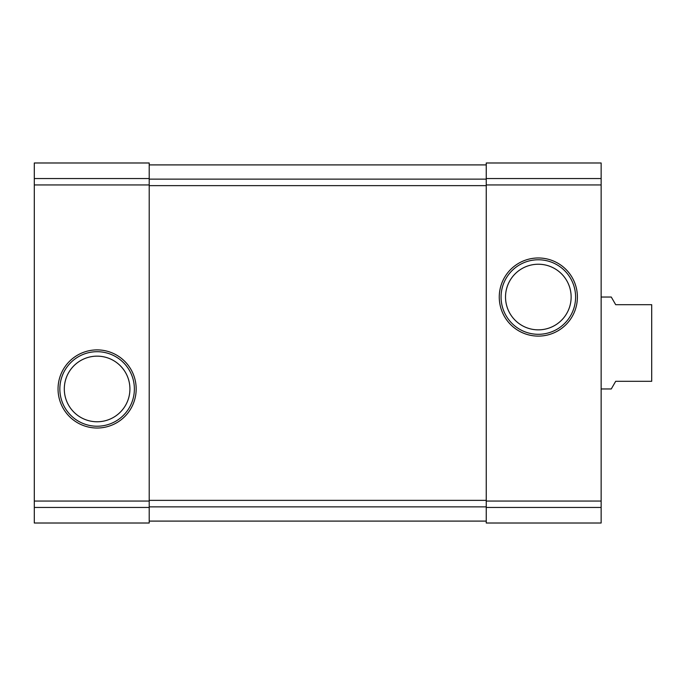 <?xml version="1.0" encoding="UTF-8"?>
<svg xmlns="http://www.w3.org/2000/svg" width="686" height="686" viewBox="0 0 686 686"><rect width="100%" height="100%" fill="white"/><g stroke="black" fill="none" stroke-linecap="round" stroke-linejoin="round"><path stroke-width="1.03" d="M34.3 507.46L34.3 162.985L149.205 162.985L149.205 523.015L34.3 523.015L34.3 507.46L149.205 507.46M58.044 388.962A39.068 39.068 0 0 0 116.646 422.79A39.068 39.068 0 0 0 116.646 355.125A39.068 39.068 0 0 0 58.044 388.962M486.245 507.46L486.245 162.985L601.142 162.985L601.142 523.015L486.245 523.015L486.245 507.46L601.142 507.46M499.262 297.038A39.068 39.068 0 0 0 557.864 330.875A39.068 39.068 0 0 0 557.864 263.21A39.068 39.068 0 0 0 499.262 297.038M149.205 164.906L486.245 164.906M149.205 521.094L486.245 521.094M505.522 297.038A32.808 32.808 0 0 0 554.734 325.456A32.808 32.808 0 0 0 554.734 268.629A32.808 32.808 0 0 0 505.522 297.038M501.072 297.038A37.258 37.258 0 0 0 556.963 329.306A37.258 37.258 0 0 0 556.963 264.77A37.258 37.258 0 0 0 501.072 297.038M64.304 388.962A32.808 32.808 0 0 0 113.516 417.371A32.808 32.808 0 0 0 113.516 360.544A32.808 32.808 0 0 0 64.304 388.962M59.853 388.962A37.258 37.258 0 0 0 115.745 421.23A37.258 37.258 0 0 0 115.745 356.694A37.258 37.258 0 0 0 59.853 388.962M601.142 388.962L611.277 388.962L615.694 381.305L651.7 381.305L651.7 304.695L615.694 304.695L611.277 297.038L601.142 297.038M34.3 178.54L149.205 178.54M34.3 184.946L149.205 184.946M34.3 501.054L149.205 501.054M486.245 178.54L601.142 178.54M486.245 184.946L601.142 184.946M486.245 501.054L601.142 501.054M149.205 179.123L486.245 179.123M149.205 185.64L486.245 185.64M149.205 500.36L486.245 500.36M149.205 506.877L486.245 506.877"/></g></svg>
